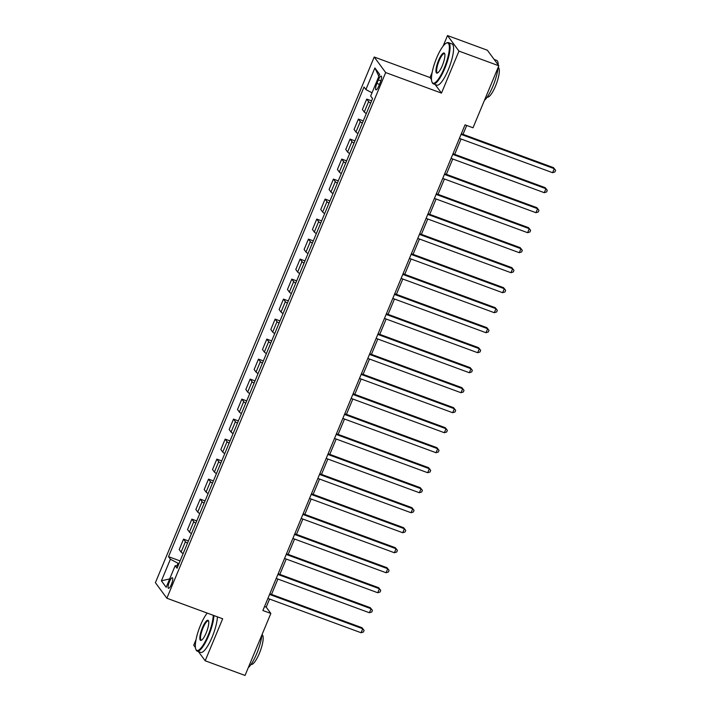 <?xml version="1.0" encoding="UTF-8"?>
<svg xmlns="http://www.w3.org/2000/svg" width="711" height="711" viewBox="0 0 711 711"><rect width="100%" height="100%" fill="white"/><g stroke="black" fill="none" stroke-linecap="round" stroke-linejoin="round"><path stroke-width="1.07" d="M171.413 584.38A5.617 1.413 -69.8 0 0 172.364 577.759A5.617 1.413 -69.8 0 0 169.431 581.687A5.617 1.413 -69.8 0 0 168.48 588.308A5.617 1.413 -69.8 0 0 171.413 584.38M196.023 639.696L193.721 645.224L195.418 647.525M374.217 57.013L155.398 582.682L166.863 598.227L385.673 72.566L374.217 57.013L430.022 77.552L431.488 79.543M435.132 84.493L441.478 93.105L458.959 51.103L447.503 35.55L443.104 46.117M432.155 72.424L430.022 77.552M447.503 35.55L487.364 50.223L498.82 65.776L458.959 51.103M498.82 65.776L473.011 127.784L465.038 124.843L262.874 610.509L270.847 613.442L266.207 607.141L269.567 599.062M378.35 79.908L376.883 83.427A5.439 1.369 -69.8 0 0 375.968 89.835A5.439 1.369 -69.8 0 0 378.803 86.031L380.269 82.512A5.439 1.369 -69.8 0 0 381.194 76.104A5.439 1.369 -69.8 0 0 378.35 79.908L380.883 80.841M372.022 92.794L365.898 89.559L364.032 87.018L168.525 556.677L180.087 560.926M365.898 89.559L374.893 67.954L379.665 74.424L370.671 96.029L372.546 98.571L177.048 568.231L175.173 565.689L166.178 587.295L161.406 580.816L170.4 559.219L168.525 556.677M198.369 651.534L205.177 660.777L245.037 675.45L270.847 613.442M205.177 660.777L222.667 618.774L166.863 598.227M441.478 93.105L385.673 72.566M271.513 594.396L277.894 579.056M279.832 574.39L286.222 559.05M288.159 554.393L294.55 539.054M296.487 534.388L302.868 519.048M304.815 514.382L311.196 499.042M313.142 494.385L319.523 479.045M321.47 474.379L327.851 459.039M329.797 454.373L336.179 439.043M338.116 434.377L344.506 419.037M346.444 414.371L352.834 399.031M354.771 394.365L361.152 379.034M363.099 374.368L369.48 359.028M371.426 354.362L377.808 339.023M379.754 334.366L386.135 319.026M388.073 314.36L394.463 299.02M396.4 294.354L402.79 279.014M404.728 274.357L411.118 259.017M413.055 254.351L419.437 239.012M421.383 234.346L427.764 219.015M429.711 214.349L436.092 199.009M438.038 194.343L444.419 179.003M446.357 174.337L452.747 159.006M454.685 154.34L461.075 139.001M463.012 134.335L466.709 125.456M178.976 563.601L178.017 563.245L176.906 565.912M264.536 606.527L266.207 607.141M370.653 103.122A7.021 1.111 -157.4 0 1 368.6 101.62L366.725 99.078L371.586 100.873M183.145 553.576A7.021 1.111 -157.4 0 1 181.092 552.083L179.225 549.541L183.554 539.134L188.415 540.929M191.472 533.57A7.021 1.111 -157.4 0 1 189.419 532.077L187.544 529.535L191.881 519.137L196.734 520.923M199.8 513.573A7.021 1.111 -157.4 0 1 197.747 512.071L195.872 509.529L200.2 499.131L205.061 500.917M208.127 493.567A7.021 1.111 -157.4 0 1 206.074 492.074L204.199 489.532L208.527 479.125L213.389 480.92M216.446 473.562A7.021 1.111 -157.4 0 1 214.402 472.068L212.527 469.527L216.855 459.128L221.716 460.915M224.774 453.565A7.021 1.111 -157.4 0 1 222.73 452.072L220.854 449.521L225.183 439.122L230.044 440.909M233.101 433.559A7.021 1.111 -157.4 0 1 231.057 432.066L229.182 429.524L233.51 419.117L238.372 420.912M241.429 413.562A7.021 1.111 -157.4 0 1 239.376 412.06L237.51 409.518L241.838 399.12L246.699 400.906M249.757 393.556A7.021 1.111 -157.4 0 1 247.704 392.063L245.828 389.521L250.165 379.114L255.018 380.9M258.084 373.551A7.021 1.111 -157.4 0 1 256.031 372.057L254.156 369.516L258.484 359.117L263.346 360.904M266.412 353.554A7.021 1.111 -157.4 0 1 264.359 352.052L262.483 349.51L266.812 339.111L271.673 340.898M274.73 333.548A7.021 1.111 -157.4 0 1 272.686 332.055L270.811 329.513L275.139 319.106L280.001 320.901M283.058 313.542A7.021 1.111 -157.4 0 1 281.014 312.049L279.139 309.507L283.467 299.109L288.328 300.895M291.386 293.545A7.021 1.111 -157.4 0 1 289.333 292.043L287.466 289.501L291.794 279.103L296.656 280.889M299.713 273.539A7.021 1.111 -157.4 0 1 297.66 272.046L295.794 269.505L300.122 259.097L304.975 260.893M308.041 253.534A7.021 1.111 -157.4 0 1 305.988 252.041L304.112 249.499L308.45 239.1L313.302 240.887M316.368 233.537A7.021 1.111 -157.4 0 1 314.315 232.035L312.44 229.493L316.768 219.095L321.63 220.881M324.687 213.531A7.021 1.111 -157.4 0 1 322.643 212.038L320.768 209.496L325.096 199.089L329.957 200.884M333.015 193.534A7.021 1.111 -157.4 0 1 330.971 192.032L329.095 189.49L333.423 179.092L338.285 180.878M341.342 173.528A7.021 1.111 -157.4 0 1 339.298 172.035L337.423 169.485L341.751 159.086L346.613 160.873M349.67 153.523A7.021 1.111 -157.4 0 1 347.617 152.03L345.75 149.488L350.079 139.089L354.94 140.876M357.997 133.526A7.021 1.111 -157.4 0 1 355.944 132.024L354.069 129.482L358.406 119.084L363.259 120.87M366.325 113.52A7.021 1.111 -157.4 0 1 364.272 112.027L362.397 109.485L366.725 99.078M362.326 123.119A7.021 1.111 -157.4 0 1 360.273 121.625L358.406 119.084M353.998 143.124A7.021 1.111 -157.4 0 1 351.954 141.631L350.079 139.089M345.67 163.13A7.021 1.111 -157.4 0 1 343.626 161.628L341.751 159.086M337.343 183.127A7.021 1.111 -157.4 0 1 335.299 181.634L333.423 179.092M329.024 203.133A7.021 1.111 -157.4 0 1 326.971 201.64L325.096 199.089M320.697 223.13A7.021 1.111 -157.4 0 1 318.644 221.636L316.768 219.095M312.369 243.135A7.021 1.111 -157.4 0 1 310.316 241.642L308.45 239.1M304.041 263.141A7.021 1.111 -157.4 0 1 301.988 261.639L300.122 259.097M295.714 283.138A7.021 1.111 -157.4 0 1 293.67 281.645L291.794 279.103M287.386 303.144A7.021 1.111 -157.4 0 1 285.342 301.651L283.467 299.109M279.067 323.15A7.021 1.111 -157.4 0 1 277.014 321.648L275.139 319.106M270.74 343.146A7.021 1.111 -157.4 0 1 268.687 341.653L266.812 339.111M262.412 363.152A7.021 1.111 -157.4 0 1 260.359 361.659L258.484 359.117M254.085 383.158A7.021 1.111 -157.4 0 1 252.032 381.656L250.165 379.114M245.757 403.155A7.021 1.111 -157.4 0 1 243.713 401.662L241.838 399.12M237.43 423.161A7.021 1.111 -157.4 0 1 235.385 421.667L233.51 419.117M229.102 443.157A7.021 1.111 -157.4 0 1 227.058 441.664L225.183 439.122M220.783 463.163A7.021 1.111 -157.4 0 1 218.73 461.67L216.855 459.128M212.456 483.169A7.021 1.111 -157.4 0 1 210.403 481.667L208.527 479.125M204.128 503.166A7.021 1.111 -157.4 0 1 202.075 501.673L200.2 499.131M195.801 523.172A7.021 1.111 -157.4 0 1 193.748 521.678L191.881 519.137M187.473 543.177A7.021 1.111 -157.4 0 1 185.429 541.675L183.554 539.134M170.4 559.219L178.017 563.245M177.954 566.045L175.173 565.689M378.874 76.326L374.893 67.954M161.406 580.816L169.662 578.914M461.066 134.388L554.26 168.685L552.589 172.693L459.404 138.387M461.341 133.721L553.487 167.636L555.602 170.338L554.936 171.938L552.589 172.693M553.487 167.636L555.602 170.338M452.738 154.385L545.932 188.691L544.27 192.69L451.076 158.393M453.014 153.727L545.159 187.642L547.274 190.335L546.608 191.943L544.27 192.69M545.159 187.642L547.274 190.335M444.419 174.391L537.605 208.696L535.943 212.696L442.749 178.39M444.695 173.724L536.832 207.639L538.947 210.34L538.28 211.94L535.943 212.696M536.832 207.639L538.947 210.34M436.092 194.396L529.277 228.693L527.615 232.693L434.421 198.396M436.367 193.73L528.504 227.644L530.619 230.346L529.953 231.946L527.615 232.693M528.504 227.644L530.619 230.346M427.764 214.393L520.95 248.699L519.288 252.698L426.093 218.393M428.04 213.735L520.176 247.65L522.292 250.343L521.625 251.943L519.288 252.698M520.176 247.65L522.292 250.343M444.197 68.185A21.419 5.386 -69.8 0 0 446.25 43.167A21.419 5.386 -69.8 0 0 436.643 57.938A21.419 5.386 -69.8 0 0 431.959 81.987A21.419 5.386 -69.8 0 0 444.197 68.185M446.25 43.167L446.872 42.856A21.943 5.519 110.2 0 1 448.481 42.642A21.943 5.519 110.2 0 1 444.775 68.487A21.943 5.519 110.2 0 1 433.319 83.827A21.943 5.519 110.2 0 1 432.235 82.627L431.959 81.987M442.313 65.625A10.709 2.693 110.2 0 1 437.505 73.002A10.709 2.693 110.2 0 1 438.536 60.497A10.709 2.693 110.2 0 1 444.651 53.601A10.709 2.693 110.2 0 1 442.313 65.625M444.766 53.965A10.185 2.56 -69.8 0 0 444.419 53.681A10.185 2.56 -69.8 0 0 439.105 60.799A10.185 2.56 -69.8 0 0 437.381 72.789A10.185 2.56 -69.8 0 0 437.834 72.806M494.172 59.466L496.633 60.364A21.943 5.519 110.2 0 1 498.233 64.977M498.1 67.509A21.943 5.519 110.2 0 1 492.919 86.218A21.943 5.519 110.2 0 1 484.413 100.393M498.118 67.465L498.18 67.483A15.802 3.973 110.2 0 1 495.505 86.093A15.802 3.973 110.2 0 1 487.257 97.14L487.186 97.114M448.481 42.642L451.992 43.931A21.943 5.519 110.2 0 1 448.277 69.785A21.943 5.519 110.2 0 1 436.83 85.124L433.319 83.827M207.212 613.086A21.419 5.386 -69.8 0 0 200.511 625.209A21.419 5.386 -69.8 0 0 195.827 649.259A21.419 5.386 -69.8 0 0 208.065 635.456A21.419 5.386 -69.8 0 0 213.247 615.308M213.922 615.557A21.943 5.519 110.2 0 1 208.634 635.758A21.943 5.519 110.2 0 1 197.187 651.098A21.943 5.519 110.2 0 1 196.103 649.898L195.827 649.259M206.181 632.897A10.709 2.693 110.2 0 1 201.373 640.282A10.709 2.693 110.2 0 1 202.404 627.769A10.709 2.693 110.2 0 1 208.519 620.872A10.709 2.693 110.2 0 1 206.181 632.897M208.634 621.236A10.185 2.56 -69.8 0 0 208.287 620.952A10.185 2.56 -69.8 0 0 202.973 628.071A10.185 2.56 -69.8 0 0 201.249 640.06A10.185 2.56 -69.8 0 0 201.702 640.078M261.968 634.781A21.943 5.519 110.2 0 1 256.787 653.489A21.943 5.519 110.2 0 1 248.281 667.665M261.986 634.736L262.039 634.754A15.802 3.973 110.2 0 1 259.373 653.365A15.802 3.973 110.2 0 1 251.125 664.412L251.054 664.385M217.433 616.846A21.943 5.519 110.2 0 1 212.145 637.056A21.943 5.519 110.2 0 1 200.698 652.396L197.187 651.098M419.437 234.399L512.631 268.705L510.96 272.704L417.775 238.398M419.712 233.732L511.849 267.647L513.964 270.349L513.298 271.949L510.96 272.704M511.849 267.647L513.964 270.349M411.109 254.405L504.303 288.702L502.633 292.701L409.447 258.404M411.385 253.738L503.53 287.653L505.645 290.355L504.979 291.954L502.633 292.701M503.53 287.653L505.645 290.355M402.781 274.402L495.976 308.707L494.305 312.707L401.12 278.401M403.057 273.744L495.203 307.659L497.318 310.351L496.651 311.951L494.305 312.707M495.203 307.659L497.318 310.351M394.454 294.407L487.648 328.713L485.986 332.712L392.792 298.407M394.738 293.741L486.875 327.655L488.99 330.357L488.324 331.957L485.986 332.712M486.875 327.655L488.99 330.357M386.135 314.404L479.321 348.71L477.659 352.709L384.464 318.412M386.411 313.747L478.547 347.661L480.663 350.363L479.996 351.963L477.659 352.709M478.547 347.661L480.663 350.363M377.808 334.41L470.993 368.716L469.331 372.715L376.137 338.409M378.083 333.743L470.22 367.667L472.335 370.36L471.669 371.96L469.331 372.715M470.22 367.667L472.335 370.36M369.48 354.416L462.665 388.713L461.004 392.721L367.818 358.415M369.756 353.749L461.892 387.664L464.007 390.366L463.341 391.965L461.004 392.721M461.892 387.664L464.007 390.366M361.152 374.413L454.347 408.718L452.676 412.718L359.49 378.421M361.428 373.755L453.565 407.67L455.68 410.371L455.022 411.971L452.676 412.718M453.565 407.67L455.68 410.371M352.825 394.418L446.019 428.724L444.348 432.723L351.163 398.418M353.1 393.752L445.246 427.675L447.361 430.368L446.695 431.968L444.348 432.723M445.246 427.675L447.361 430.368M344.497 414.424L437.692 448.721L436.03 452.72L342.835 418.424M344.773 413.758L436.918 447.672L439.034 450.374L438.367 451.974L436.03 452.72M436.918 447.672L439.034 450.374M336.17 434.421L429.364 468.727L427.702 472.726L334.508 438.42M336.454 433.763L428.591 467.678L430.706 470.371L430.039 471.971L427.702 472.726M428.591 467.678L430.706 470.371M327.851 454.427L421.036 488.733L419.374 492.732L326.18 458.426M328.127 453.76L420.263 487.675L422.378 490.377L421.712 491.976L419.374 492.732M420.263 487.675L422.378 490.377M319.523 474.433L412.709 508.729L411.047 512.729L317.853 478.432M319.799 473.766L411.936 507.681L414.051 510.382L413.384 511.982L411.047 512.729M411.936 507.681L414.051 510.382M311.196 494.429L404.381 528.735L402.719 532.735L309.534 498.429M311.471 493.772L403.608 527.686L405.723 530.379L405.057 531.979L402.719 532.735M403.608 527.686L405.723 530.379M302.868 514.435L396.063 548.741L394.392 552.74L301.206 518.435M303.144 513.769L395.289 547.683L397.405 550.385L396.738 551.985L394.392 552.74M395.289 547.683L397.405 550.385M294.541 534.441L387.735 568.738L386.064 572.737L292.879 538.44M294.816 533.774L386.962 567.689L389.077 570.391L388.41 571.991L386.064 572.737M386.962 567.689L389.077 570.391M286.213 554.438L379.407 588.744L377.745 592.743L284.551 558.437M286.489 553.771L378.634 587.695L380.749 590.388L380.083 591.987L377.745 592.743M378.634 587.695L380.749 590.388M277.894 574.444L371.08 608.74L369.418 612.749L276.224 578.443M278.17 573.777L370.307 607.692L372.422 610.394L371.755 611.993L369.418 612.749M370.307 607.692L372.422 610.394M269.567 594.44L362.752 628.746L361.09 632.746L267.896 598.449M269.842 593.783L361.979 627.697L364.094 630.399L363.428 631.999L361.09 632.746M361.979 627.697L364.094 630.399M364.272 112.027L368.6 101.62M355.944 132.024L360.273 121.625M347.617 152.03L351.954 141.631M339.298 172.035L343.626 161.628M330.971 192.032L335.299 181.634M322.643 212.038L326.971 201.64M314.315 232.035L318.644 221.636M305.988 252.041L310.316 241.642M297.66 272.046L301.988 261.639M289.333 292.043L293.67 281.645M281.014 312.049L285.342 301.651M272.686 332.055L277.014 321.648M264.359 352.052L268.687 341.653M256.031 372.057L260.359 361.659M247.704 392.063L252.032 381.656M239.376 412.06L243.713 401.662M231.057 432.066L235.385 421.667M222.73 452.072L227.058 441.664M214.402 472.068L218.73 461.67M206.074 492.074L210.403 481.667M197.747 512.071L202.075 501.673M189.419 532.077L193.748 521.678M181.092 552.083L185.429 541.675M379.487 84.387L376.883 83.427"/></g></svg>
